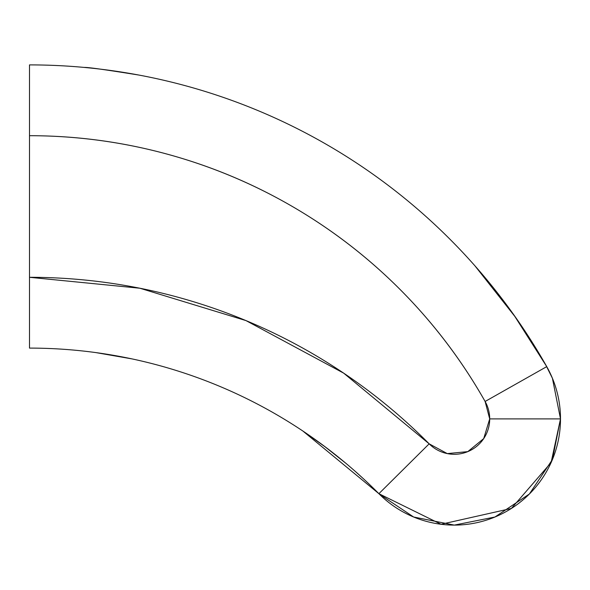 <?xml version="1.0" encoding="UTF-8"?>
<svg xmlns="http://www.w3.org/2000/svg" width="590" height="590" viewBox="0 0 590 590"><rect width="100%" height="100%" fill="white"/><g stroke="black" fill="none" stroke-linecap="round" stroke-linejoin="round"><path stroke-width="0.89" d="M118.443 71.597L138.96 75.07C106.296 69.79 88.058 67.238 84.23 67.422C87.976 67.238 106.215 69.782 138.96 75.07L118.391 71.589M363.167 478.512L355.438 471.528L363.13 478.475M513.846 314.876L546.746 366.626A106.2 106.2 0 0 1 560.5 418.9L551.097 462.582L511.39 508.447L441.077 524.274L378.891 493.683L429.166 443.827A562.86 562.86 0 0 0 29.5 277.3L29.5 135.7A523.411 523.411 0 0 1 485.113 401.473L489.7 418.9L483.712 438.599L467.781 451.63L447.286 453.599L429.166 443.827L343.675 373.146L245.986 320.599L139.889 288.23L29.5 277.3L29.5 348.1A492.06 492.06 0 0 1 132.013 358.897A492.06 492.06 0 0 0 29.5 348.1L29.5 135.7C75.837 135.7 121.37 141.748 166.1 153.843C210.829 165.93 253.206 183.652 293.23 207.002C333.254 230.351 369.539 258.516 402.085 291.497C434.631 324.485 462.309 361.139 485.113 401.473L546.746 366.626A594.211 594.211 0 0 0 474.891 265.773A594.211 594.211 0 0 1 546.746 366.626L485.113 401.473A35.4 35.4 0 0 1 489.7 418.9L560.5 418.9A106.2 106.2 0 0 0 546.746 366.626L532.128 342.171L515.66 317.442L474.891 265.773L515.8 317.649M544.71 363.057L540.366 355.608M515.719 317.531L521.626 326.093L544.74 363.108L521.626 326.093L514.93 316.41M325.503 447.087L302.891 431.039A492.06 492.06 0 0 0 132.013 358.897A492.06 492.06 0 0 1 302.891 431.039L325.614 447.176M29.5 64.9A594.211 594.211 0 0 1 138.96 75.07A594.211 594.211 0 0 0 29.5 64.9L29.5 135.7L29.5 64.9M345.74 463.18L324.161 446.077M302.891 431.039L378.891 493.683A106.2 106.2 0 0 0 560.5 418.9L552.417 378.264L545.713 364.812L552.417 378.256L560.5 418.9L489.7 418.9A35.4 35.4 0 0 1 429.166 443.827L378.891 493.683A492.06 492.06 0 0 0 302.891 431.039M529.392 494L494.944 517.017L454.3 525.1L413.656 517.017L379.23 494.022L413.656 517.017L454.3 525.1L494.936 517.017L529.392 493.992L552.417 459.544L560.5 418.9L552.417 459.544L529.392 493.992M474.891 265.773A594.211 594.211 0 0 0 138.96 75.07A594.211 594.211 0 0 1 474.891 265.773M132.013 358.897L95.838 352.591"/></g></svg>
